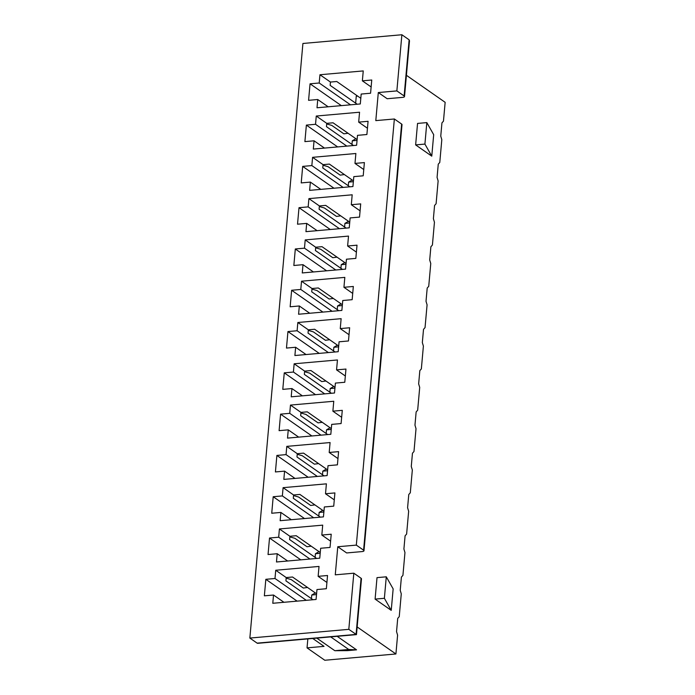 <?xml version="1.0" encoding="UTF-8"?>
<svg xmlns="http://www.w3.org/2000/svg" width="695" height="695" viewBox="0 0 695 695"><rect width="100%" height="100%" fill="white"/><g stroke="black" fill="none" stroke-linecap="round" stroke-linejoin="round"><path stroke-width="1.04" d="M401.623 124.049L363.589 550.179A3.501 1.121 5.1 0 1 363.98 550.77L402.014 124.631A3.501 1.121 -174.9 0 0 401.623 124.049L394.36 118.984L356.327 545.115L337.77 546.748L335.268 574.834L353.825 573.193L348.812 629.349L356.466 634.622L257.715 643.318A3.501 1.616 -95 0 1 257.115 643.136L249.853 638.071L302.916 43.472L401.875 34.75L409.138 39.815L409.494 40.823L404.516 96.553A3.501 1.121 5.1 0 1 402.648 97.37L387.185 98.733L378.306 92.539L375.804 120.617L394.36 118.984M363.589 550.179L356.327 545.115M337.77 546.748L346.649 552.942L362.112 551.578A3.501 1.121 5.1 0 0 363.98 550.77M409.138 39.815L404.125 95.971L396.862 90.906L401.875 34.75M404.125 95.971A3.501 1.121 5.1 0 1 404.516 96.553M283.951 602.296L273.517 595.024L264.361 595.824L265.838 579.309L274.994 578.501L275.733 570.247L319.022 566.434L318.136 576.337L327.536 575.512L326.355 588.726L316.963 589.551L316.077 599.464L272.788 603.277L273.517 595.024M297.121 601.132L265.838 579.309M306.278 600.324L274.994 578.501M312.976 599.733L285.923 580.864L286.218 577.562L275.733 570.247M307.842 638.905L307.034 647.87L324.791 660.25L395.915 653.978L357.178 626.959M311.43 598.656L311.751 595.024L315.313 592.904M315.113 557.364L315.443 553.733L318.996 551.613M318.796 516.072L319.127 512.441L322.68 510.321M322.489 474.781L322.81 471.149L326.363 469.029M326.172 433.489L326.494 429.858L330.055 427.738M329.856 392.197L330.177 388.566L333.739 386.446M333.539 350.906L333.869 347.274L337.423 345.154M337.223 309.614L337.553 305.982L341.106 303.863M340.915 268.322L341.236 264.691L344.79 262.571M344.598 227.03L344.92 223.399L348.482 221.279M348.282 185.739L348.603 182.107L352.165 179.988M351.965 144.447L352.287 140.816L355.849 138.696M355.649 103.155L356.274 96.205L357.647 96.084M286.218 577.562L292.526 577.006L316.581 593.791M406.419 75.303L445.147 102.321L443.462 121.156L441.942 122.893L440.76 136.107L441.812 139.652L439.779 162.448L438.258 164.185L437.077 177.399L438.128 180.943L436.095 203.739L434.566 205.477L433.393 218.69L434.445 222.235L432.412 245.031L430.883 246.768L429.701 259.982L430.761 263.527L428.728 286.323L427.199 288.06L426.018 301.274L427.078 304.818L425.045 327.614L423.516 329.352L422.334 342.565L423.385 346.11L421.352 368.906L419.832 370.644L418.651 383.857L419.702 387.402L417.669 410.198L416.14 411.935L414.967 425.149L416.018 428.693L413.985 451.489L412.456 453.227L411.275 466.441L412.335 469.985L410.302 492.781L408.773 494.519L407.591 507.732L408.651 511.277L406.618 534.073L405.089 535.81L403.908 549.024L404.959 552.568L402.926 575.364L401.406 577.102L400.224 590.316L401.276 593.86L399.243 616.656L397.714 618.394L396.541 631.607L397.592 635.152L395.915 653.978M431.769 156.158L415.636 144.899L417.547 123.423L426.826 122.607L433.689 134.682L431.769 156.158L424.914 144.082L415.636 144.899M393.153 588.891L391.233 610.366L375.1 599.107L377.011 577.632L386.29 576.815L393.153 588.891M396.862 90.906L378.306 92.539M249.853 638.071L348.812 629.349M322.706 525.142L321.828 535.046L331.22 534.22L330.038 547.434L320.647 548.259L319.761 558.172L276.471 561.986L277.209 553.724L268.044 554.532L269.521 538.017L278.678 537.209L279.416 528.956L322.706 525.142M330.082 442.55L329.195 452.462L338.587 451.637L337.414 464.851L328.014 465.676L327.128 475.589L283.838 479.402L284.576 471.141L275.42 471.948L276.888 455.434L286.053 454.626L286.783 446.372L330.082 442.55M337.449 359.967L336.562 369.879L345.962 369.054L344.781 382.267L335.39 383.093L334.504 393.005L291.205 396.819L291.943 388.557L282.787 389.365L284.264 372.85L293.42 372.042L294.159 363.789L337.449 359.967M344.824 277.383L343.938 287.296L353.329 286.47L352.156 299.684L342.757 300.509L341.87 310.422L298.581 314.236L299.319 305.974L290.154 306.782L291.631 290.267L300.787 289.459L301.526 281.206L344.824 277.383M352.191 194.8L351.305 204.712L360.705 203.887L359.524 217.101L350.124 217.926L349.246 227.838L305.948 231.652L306.686 223.39L297.53 224.198L299.006 207.683L308.163 206.875L308.901 198.622L352.191 194.8M359.558 112.216L358.681 122.129L368.072 121.304L366.891 134.517L357.499 135.343L356.613 145.255L313.323 149.069L314.053 140.807L304.897 141.615L306.373 125.1L315.53 124.292L316.268 116.039L359.558 112.216M363.25 70.925L362.364 80.837L371.756 80.012L370.574 93.226L361.183 94.051L360.297 103.963L317.007 107.777L317.745 99.515L308.58 100.323L310.057 83.808L319.214 83L319.952 74.747L363.25 70.925M355.875 153.508L354.989 163.421L364.389 162.595L363.207 175.809L353.816 176.634L352.93 186.547L309.631 190.361L310.37 182.099L301.213 182.907L302.69 166.392L311.846 165.584L312.585 157.331L355.875 153.508M348.508 236.091L347.622 246.004L357.013 245.179L355.84 258.392L346.44 259.218L345.554 269.13L302.264 272.944L303.003 264.682L293.846 265.49L295.314 248.975L304.48 248.167L305.209 239.914L348.508 236.091M341.132 318.675L340.255 328.587L349.646 327.762L348.464 340.976L339.073 341.801L338.187 351.713L294.897 355.527L295.636 347.265L286.47 348.073L287.947 331.558L297.104 330.751L297.842 322.497L341.132 318.675M333.765 401.258L332.879 411.171L342.279 410.345L341.097 423.559L331.697 424.384L330.82 434.297L287.522 438.111L288.26 429.849L279.103 430.657L280.58 414.142L289.737 413.334L290.475 405.081L333.765 401.258M326.398 483.842L325.512 493.754L334.903 492.929L333.73 506.142L324.33 506.968L323.444 516.88L280.155 520.694L280.893 512.432L271.736 513.24L273.204 496.725L282.361 495.917L283.1 487.664L326.398 483.842M287.634 561.004L277.209 553.724M300.805 559.84L269.521 538.017M309.961 559.032L278.678 537.209M316.659 558.441L289.615 539.572L289.902 536.271L279.416 528.956M307.529 587.475L303.307 588.039L291.205 579.595L286.166 578.153M289.902 536.271L296.209 535.715L320.265 552.499M291.318 519.712L280.893 512.432M304.488 518.548L273.204 496.725M313.645 517.74L282.361 495.917M320.343 517.149L293.299 498.28L293.594 494.979L283.1 487.664M311.212 546.183L306.99 546.748L294.889 538.304L289.85 536.861M293.594 494.979L299.892 494.423L323.957 511.207M295.001 478.421L284.576 471.141M308.172 477.257L276.888 455.434M317.337 476.449L286.053 454.626M324.035 475.858L296.982 456.989L297.278 453.687L286.783 446.372M314.896 504.891L310.682 505.456L298.581 497.012L293.542 495.57M297.278 453.687L303.576 453.131L327.64 469.916M298.685 437.129L288.26 429.849M311.864 435.965L280.58 414.142M321.02 435.157L289.737 413.334M327.719 434.566L300.666 415.697L300.961 412.396L290.475 405.081M318.588 463.6L314.366 464.164L302.264 455.72L297.225 454.278M300.961 412.396L307.268 411.84L331.324 428.624M302.377 395.837L291.943 388.557M315.547 394.673L284.264 372.85M324.704 393.865L293.42 372.042M331.402 393.274L304.349 374.405L304.645 371.104L294.159 363.789M322.272 422.308L318.049 422.873L305.948 414.429L300.909 412.986M304.645 371.104L310.952 370.548L335.007 387.332M306.061 354.546L295.636 347.265M319.231 353.381L287.947 331.558M328.387 352.573L297.104 330.751M335.086 351.983L308.033 333.113L308.328 329.812L297.842 322.497M325.955 381.016L321.733 381.581L309.631 373.137L304.592 371.695M308.328 329.812L314.635 329.256L338.691 346.041M309.744 313.254L299.319 305.974M322.914 312.09L291.631 290.267M332.071 311.282L300.787 289.459M338.769 310.691L311.725 291.822L312.02 288.521L301.526 281.206M329.639 339.725L325.416 340.289L313.315 331.845L308.276 330.403M312.02 288.521L318.319 287.965L342.383 304.749M313.428 271.962L303.003 264.682M326.598 270.798L295.314 248.975M335.763 269.99L304.48 248.167M342.461 269.399L315.408 250.53L315.704 247.229L305.209 239.914M333.322 298.433L329.109 298.998L317.007 290.553L311.968 289.111M315.704 247.229L322.002 246.673L346.067 263.457M317.111 230.671L306.686 223.39M330.281 229.506L299.006 207.683M339.447 228.698L308.163 206.875M346.145 228.108L319.092 209.238L319.387 205.937L308.901 198.622M337.014 257.141L332.792 257.706L320.69 249.262L315.652 247.82M319.387 205.937L325.694 205.381L349.75 222.165M320.803 189.379L310.37 182.099M333.974 188.215L302.69 166.392M343.13 187.407L311.846 165.584M349.828 186.816L322.775 167.947L323.071 164.646L312.585 157.331M340.698 215.85L336.476 216.414L324.374 207.97L319.335 206.528M323.071 164.646L329.378 164.089L353.434 180.874M324.487 148.087L314.053 140.807M337.657 146.923L306.373 125.1M346.814 146.115L315.53 124.292M353.512 145.524L326.459 126.655L326.754 123.354L316.268 116.039M344.381 174.558L340.159 175.123L328.057 166.678L323.019 165.236M326.754 123.354L333.061 122.798L357.117 139.582M328.17 106.795L317.745 99.515M341.341 105.631L310.057 83.808M350.497 104.823L319.214 83M357.195 104.233L330.151 85.363L330.446 82.062L319.952 74.747M348.065 133.266L343.843 133.831L331.741 125.387L326.702 123.945M330.446 82.062L336.745 81.506L360.801 98.29M312.733 638.47L324.044 646.367L307.034 647.87M337.162 636.325L356.544 649.842L347.578 650.633L334.834 650.702L348.742 649.478L356.544 649.842M356.466 634.622L361.478 578.848A3.501 1.121 -174.9 0 0 361.079 578.257L353.825 573.193M316.79 638.114L334.834 650.702M330.698 636.889L348.742 649.478M371.139 86.962L362.364 80.837M357.048 140.39L352.287 140.816M367.455 128.254L358.681 122.129M353.364 181.682L348.603 182.107M363.763 169.545L354.989 163.421M349.681 222.973L344.92 223.399M360.08 210.837L351.305 204.712M345.988 264.265L341.236 264.691M356.396 252.129L347.622 246.004M342.305 305.557L337.553 305.982M352.713 293.42L343.938 287.296M338.621 346.848L333.869 347.274M349.029 334.712L340.255 328.587M334.938 388.14L330.177 388.566M345.337 376.004L336.562 369.879M331.254 429.432L326.494 429.858M341.653 417.295L332.879 411.171M327.562 470.724L322.81 471.149M337.97 458.587L329.195 452.462M323.879 512.015L319.127 512.441M334.286 499.879L325.512 493.754M320.195 553.307L315.443 553.733M330.603 541.17L321.828 535.046M316.512 594.599L311.751 595.024M326.919 582.462L318.136 576.337M391.233 610.366L384.378 598.291L375.1 599.107M384.378 598.291L386.29 576.815M424.914 144.082L426.826 122.607M361.079 578.257L356.066 634.413L257.115 643.136"/></g></svg>
